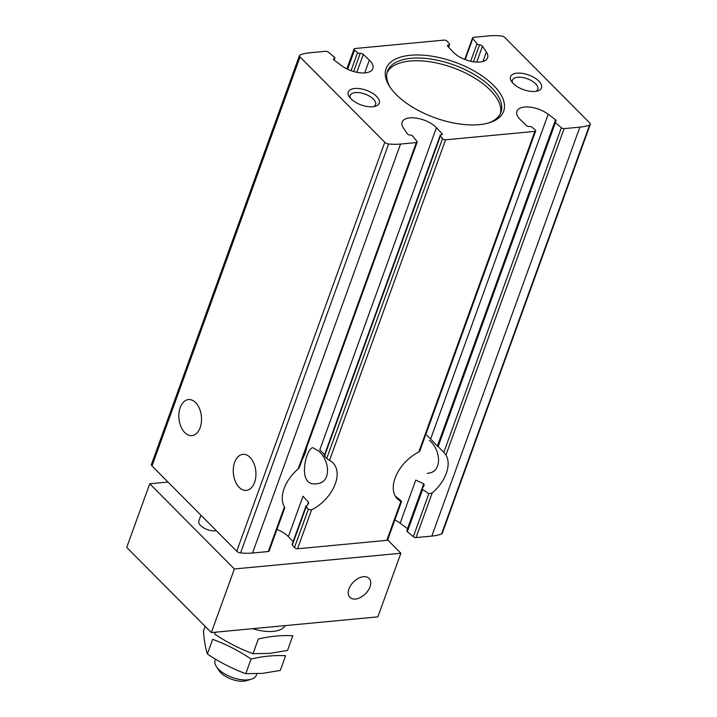 <?xml version="1.0" encoding="UTF-8"?>
<svg xmlns="http://www.w3.org/2000/svg" width="717" height="717" viewBox="0 0 717 717"><rect width="100%" height="100%" fill="white"/><g stroke="black" fill="none" stroke-linecap="round" stroke-linejoin="round"><path stroke-width="1.08" d="M195.624 402.595A18.095 11.275 -95.4 0 0 188.499 399.575A18.095 11.275 -95.4 0 0 178.972 418.656A18.095 11.275 -95.4 0 0 191.896 435.604A18.095 11.275 -95.4 0 0 201.378 422.331A18.095 11.275 -95.4 0 0 195.624 402.595M318.384 450.912L312.908 447.731C306.293 447.256 296.22 486.718 316.296 483.778C332.303 483.159 329.479 459.319 318.384 450.912M250.027 457.365A18.095 11.275 -95.4 0 0 242.893 454.345A18.095 11.275 -95.4 0 0 233.366 473.417A18.095 11.275 -95.4 0 0 246.298 490.374A18.095 11.275 -95.4 0 0 255.781 477.101A18.095 11.275 -95.4 0 0 250.027 457.365M436.42 127.698L441.923 133.505A2.196 1.04 -160.1 0 1 442.237 134.375A2.196 1.04 -160.1 0 1 441.161 134.859A1.972 0.932 -160.1 0 0 440.193 135.289A1.972 0.932 -160.1 0 0 440.399 135.979L442.514 138.605A2.196 1.04 -160.1 0 0 445.571 139.806L534.855 131.381A2.196 1.04 -160.1 0 0 535.707 130.906A2.196 1.04 -160.1 0 0 535.196 129.858L532.175 127.312A1.972 0.932 -160.1 0 0 529.513 126.515A2.196 1.04 -160.1 0 1 526.439 125.529L520.443 119.766A19.744 9.33 -160.1 0 1 516.921 111.269A19.744 9.33 -160.1 0 1 529.37 107.066A19.744 9.33 -160.1 0 1 548.182 114.236L555.532 119.73A2.196 1.04 -160.1 0 1 556.177 120.895A2.196 1.04 -160.1 0 1 555.523 121.334A1.972 0.932 -160.1 0 0 554.931 121.738A1.972 0.932 -160.1 0 0 555.397 122.688L561.348 127.707A2.196 1.04 -160.1 0 0 564.109 128.621L579.874 127.133A49.348 23.32 -160.1 0 0 589.607 124.991A3.522 1.667 -160.1 0 0 590.279 124.391A3.522 1.667 -160.1 0 0 589.715 122.93L504.983 37.634A3.522 1.667 -160.1 0 0 501.147 35.94A49.348 23.32 -160.1 0 0 489.209 35.85L473.444 37.338A2.196 1.04 -160.1 0 0 472.584 37.813A2.196 1.04 -160.1 0 0 472.808 38.566L477.002 43.755A1.972 0.932 -160.1 0 0 479.556 44.848A2.196 1.04 -160.1 0 1 482.478 46.184L486.368 52A19.744 9.33 -160.1 0 1 487.596 57.808A19.744 9.33 -160.1 0 1 472.924 61.716A19.744 9.33 -160.1 0 1 453.341 52.207L447.838 46.399A2.196 1.04 -160.1 0 1 447.525 45.529A2.196 1.04 -160.1 0 1 448.591 45.046A1.972 0.932 -160.1 0 0 449.559 44.615A1.972 0.932 -160.1 0 0 449.362 43.934L447.238 41.308A2.196 1.04 -160.1 0 0 444.19 40.098L354.906 48.532A2.196 1.04 -160.1 0 0 354.046 48.998A2.196 1.04 -160.1 0 0 354.565 50.056L357.577 52.601A1.972 0.932 -160.1 0 0 360.239 53.39A2.196 1.04 -160.1 0 1 363.322 54.384L369.318 60.138A19.744 9.33 -160.1 0 1 372.84 68.644A19.744 9.33 -160.1 0 1 360.391 72.838A19.744 9.33 -160.1 0 1 341.57 65.668L334.23 60.174A2.196 1.04 -160.1 0 1 333.575 59.018A2.196 1.04 -160.1 0 1 334.239 58.57A1.972 0.932 -160.1 0 0 334.83 58.176A1.972 0.932 -160.1 0 0 334.364 57.226L328.413 52.198A2.196 1.04 -160.1 0 0 325.652 51.292L309.887 52.78A49.348 23.32 -160.1 0 0 300.154 54.913A3.522 1.667 -160.1 0 0 299.473 55.514A3.522 1.667 -160.1 0 0 300.047 56.975L384.778 142.28A3.522 1.667 -160.1 0 0 388.605 143.974A49.348 23.32 -160.1 0 0 400.552 144.063L416.317 142.566A2.196 1.04 -160.1 0 0 417.169 142.1A2.196 1.04 -160.1 0 0 416.953 141.339L412.759 136.149A1.972 0.932 -160.1 0 0 410.205 135.056A2.196 1.04 -160.1 0 1 407.283 133.729L403.393 127.913A19.744 9.33 -160.1 0 1 402.165 122.096A19.744 9.33 -160.1 0 1 416.837 118.188A19.744 9.33 -160.1 0 1 436.42 127.698L319.791 449.873L324.568 454.721M276.959 529.433A19.744 9.33 -160.1 0 1 288.377 536.666L293.101 541.649M442.514 138.605L326.719 458.495L329.497 460.466A32.901 20.506 -44.8 0 1 333.038 462.994A32.901 20.506 -44.8 0 1 311.617 509.85L308.292 509.411L294.472 547.564L292.348 544.938A1.972 0.932 -160.1 0 1 292.151 544.257L306.105 505.709L306.231 506.596L308.642 503.37L308.453 502.196L307.62 504.499M401.556 501.497L387.664 539.874A2.196 1.04 -160.1 0 1 386.813 540.34L297.528 548.774A2.196 1.04 -160.1 0 1 294.472 547.564M326.719 458.495L324.532 456.048L324.998 455.752M284.452 507.367L284.434 506.901A32.901 20.506 -44.8 0 1 298.173 468.936L299.473 467.233L417.169 142.1M284.837 507.663L269.126 551.068A2.196 1.04 -160.1 0 1 268.275 551.534L252.509 553.022A49.348 23.32 -160.1 0 1 240.562 552.932A3.522 1.667 -160.1 0 1 236.735 551.248L152.004 465.942A3.522 1.667 -160.1 0 1 151.43 464.482L299.473 55.514M555.532 119.73L437.298 446.35L437.836 446.44L426.848 435.21M394.861 519.995A19.744 9.33 -160.1 0 1 400.14 523.204L407.489 528.698A2.196 1.04 -160.1 0 1 407.588 528.77M400.14 523.204L415.752 480.085L423.738 483.805L424.213 485.472L422.322 488.152L406.889 530.697A1.972 0.932 -160.1 0 0 407.355 531.647L413.306 536.674A2.196 1.04 -160.1 0 0 416.066 537.58L431.831 536.092A49.348 23.32 -160.1 0 0 441.564 533.959A3.522 1.667 -160.1 0 0 442.237 533.358L590.279 124.391M386.813 540.34L400.902 501.416A32.901 20.506 -44.8 0 1 397.361 498.889A32.901 20.506 -44.8 0 1 418.782 452.033L419.795 451.002M400.964 500.663L395.65 496.316M561.348 127.707L443.823 452.382L445.965 454.981A32.901 20.506 -44.8 0 1 432.217 492.946L428.847 493.735L422.618 489.478L422.322 488.152M443.823 452.382L438.15 446.583L555.397 122.688M427.816 473.238L427.296 473.292C443.312 472.682 440.489 448.842 429.393 440.435M372.822 106.743A16.446 7.77 19.9 0 0 375.394 106.259A16.446 7.77 19.9 0 0 375.869 95.737A16.446 7.77 19.9 0 0 355.65 88.424A16.446 7.77 19.9 0 0 349.287 96.804A16.446 7.77 19.9 0 0 372.822 106.743M535.07 91.426A16.446 7.77 19.9 0 0 537.642 90.942A16.446 7.77 19.9 0 0 538.108 80.421A16.446 7.77 19.9 0 0 517.898 73.107A16.446 7.77 19.9 0 0 511.526 81.487A16.446 7.77 19.9 0 0 535.07 91.426M479.332 124.641A62.513 29.54 19.9 0 0 489.102 122.804A62.513 29.54 19.9 0 0 490.903 82.84A62.513 29.54 19.9 0 0 414.076 55.021A62.513 29.54 19.9 0 0 389.869 86.891A62.513 29.54 19.9 0 0 479.332 124.641M292.348 544.938L306.231 506.596L308.292 509.411M288.377 536.666L303.013 496.227L308.453 502.196M500.367 113.636A60.318 28.501 19.9 0 0 452.938 67.694A60.318 28.501 19.9 0 0 387.081 72.632M487.972 123.127A60.318 28.501 19.9 0 0 500.941 112.3A60.318 28.501 19.9 0 0 453.924 64.969A60.318 28.501 19.9 0 0 387.503 71.243A60.318 28.501 19.9 0 0 390.532 87.859M535.94 91.319A13.48 6.372 19.9 0 0 537.786 89.347A13.48 6.372 19.9 0 0 527.282 78.762A13.48 6.372 19.9 0 0 512.431 80.161A13.48 6.372 19.9 0 0 512.592 82.867M373.7 106.636A13.48 6.372 19.9 0 0 375.547 104.664A13.48 6.372 19.9 0 0 365.034 94.079A13.48 6.372 19.9 0 0 350.192 95.478A13.48 6.372 19.9 0 0 350.344 98.184M306.616 447.507A32.901 20.506 -44.8 0 1 302.359 459.283M215.494 659.183L215.118 660.223A21.931 10.361 19.9 0 0 216.444 666.613L219.169 670.745A17.226 8.138 19.9 0 0 243.825 681.15A17.226 8.138 19.9 0 0 246.514 680.648L251.255 679.214A21.931 10.361 19.9 0 0 256.363 675.154L256.874 673.756M216.444 666.613A21.931 10.361 19.9 0 0 247.831 679.859A21.931 10.361 19.9 0 0 251.255 679.214M207.356 654.021L212.671 639.34C226.07 644.251 238.878 650.812 251.084 659.013C263.067 656.198 274.575 655.114 285.599 655.75L280.284 670.431L262.547 673.38L245.77 673.684C232.371 668.773 219.572 662.212 207.356 654.021C205.465 648.016 204.166 640.371 203.458 631.085L205.17 626.371M245.77 673.684L251.084 659.013M253.011 653.689L258.326 639.017C270.309 636.212 281.808 635.119 292.832 635.755L287.517 650.436L269.789 653.384L253.011 653.689C239.612 648.777 226.805 642.217 214.598 634.025L215.252 632.206M285.267 625.6A32.355 15.29 -160.1 0 1 252.734 628.675M387.646 539.919L400.884 553.246L377.85 616.862L211.336 632.582L126.721 547.385L149.745 483.769L168.002 482.048M363.528 576.701A13.48 8.407 -44.8 0 1 369.049 578.368A13.48 8.407 -44.8 0 1 365.401 593.837A13.48 8.407 -44.8 0 1 349.914 597.378A13.48 8.407 -44.8 0 1 350.819 585.251A13.48 8.407 -44.8 0 1 363.528 576.701M400.884 553.246L234.369 568.966L211.336 632.582M234.369 568.966L149.745 483.769M216.292 530.67A10.97 5.18 -160.1 0 1 215.181 530.84A10.97 5.18 -160.1 0 1 203.556 527.829A10.97 5.18 -160.1 0 1 198.824 521.017L200.93 515.2M334.239 58.57L333.799 59.771M369.318 60.138L364.693 72.919M445.571 139.806L329.497 460.466M311.617 509.85L297.528 548.774M440.399 135.979L324.532 456.048M441.923 133.505L441.439 134.841M416.317 142.566L298.173 468.936M284.434 506.901L268.275 551.534M363.322 54.384L356.833 72.309M360.239 53.39L353.678 71.53M357.577 52.601L351.034 70.669M354.565 50.056L347.62 69.253M548.182 114.236L430.594 439.091M423.738 483.805L407.489 528.698M486.368 52L482.935 61.483M479.556 44.848L473.417 61.796M482.478 46.184L476.706 62.119M448.591 45.046L448.035 46.605M477.002 43.755L470.657 61.277M472.808 38.566L465.19 59.61M534.855 131.381L418.782 452.033M422.618 489.478L407.355 531.647M564.109 128.621L445.965 454.981M432.217 492.946L416.066 537.58M428.847 493.735L413.306 536.674M579.874 127.133L431.831 536.092M400.552 144.063L252.509 553.022M300.047 56.975L152.004 465.942M384.778 142.28L236.735 551.248M388.605 143.974L240.562 552.932M589.607 124.991L441.564 533.959M316.806 483.715L316.287 483.769M440.193 135.289L324.254 455.573M334.83 58.176L334.131 60.103M354.046 48.998L346.849 68.877M449.559 44.615L448.618 47.223M472.584 37.813L464.75 59.439M535.707 130.906L419.83 451.011M554.931 121.738L437.54 446.028"/></g></svg>
